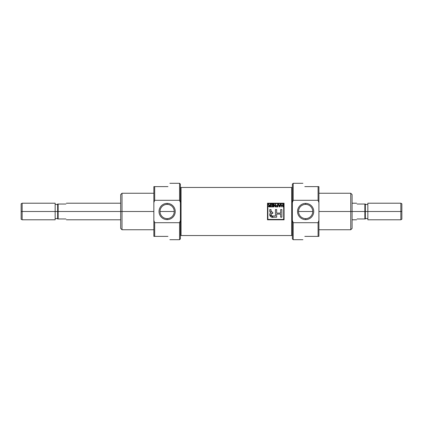 <?xml version="1.0" encoding="UTF-8"?>
<svg xmlns="http://www.w3.org/2000/svg" width="423" height="423" viewBox="0 0 423 423"><rect width="100%" height="100%" fill="white"/><g stroke="black" fill="none" stroke-linecap="round" stroke-linejoin="round"><path stroke-width="0.63" d="M305.639 204.394A7.106 7.106 0 0 0 298.532 211.5A7.106 7.106 0 0 0 305.639 218.606A7.106 7.106 0 0 0 312.745 211.5A7.106 7.106 0 0 0 305.639 204.394A7.106 7.106 0 0 0 298.532 211.5A7.106 7.106 0 0 0 305.639 218.606L305.639 219.611A8.111 8.111 0 0 0 313.75 211.5A8.111 8.111 0 0 0 305.639 203.389A8.111 8.111 0 0 0 297.528 211.5A8.111 8.111 0 0 0 305.639 219.611A8.111 8.111 0 0 1 297.528 211.5A8.111 8.111 0 0 1 305.639 203.389L305.639 204.394A7.106 7.106 0 0 1 312.745 211.5A7.106 7.106 0 0 1 305.639 218.606M302.894 183.302L293.197 183.302L293.197 200.296L318.08 200.296L318.91 202.585L318.91 220.415L318.08 222.704L293.197 222.704L292.367 220.415L292.367 202.585L293.197 200.296L318.08 200.296L318.08 186.617L304.809 186.617C302.276 182.234 302.276 182.234 304.809 186.617L318.91 186.617L318.91 236.383L318.08 236.383L318.08 222.704L293.197 222.704L293.197 239.698L302.894 239.698M318.08 236.383L304.809 236.383C302.276 240.766 302.276 240.766 304.809 236.383C302.276 240.766 302.276 240.766 304.809 236.383L318.91 236.383L318.91 220.415L318.08 222.704L318.08 236.383L318.91 236.383M318.91 229.747L350.757 229.747L350.757 193.253L318.91 193.253M350.757 193.253L352.084 194.58L352.084 228.42L350.757 229.747M318.91 186.617L318.08 186.617L318.08 200.296L318.91 202.585L318.91 186.617L318.08 186.617M293.197 239.698L292.367 238.868L292.367 184.132L293.197 183.302M292.367 187.828L291.706 187.447L291.706 235.553L291.706 187.447L181.06 187.447L181.06 235.553L291.706 235.553L292.367 235.172L291.706 235.553L181.06 235.553L181.06 187.447L291.706 187.447L292.367 187.828M267.484 203.204L267.484 219.796L284.071 219.796L284.071 203.204L267.484 203.204L284.071 203.204L284.071 219.796L267.484 219.796L267.484 203.204L267.484 219.796L284.071 219.796L284.071 203.204L267.484 203.204M180.399 235.172L181.06 235.553L180.399 235.172M180.399 187.828L181.06 187.447L180.399 187.828M283.701 219.421L283.701 203.579L267.859 203.579L267.859 219.421L283.701 219.421L283.701 203.579L267.859 203.579L267.859 219.421L283.701 219.421M272.708 204.526L271.095 204.526L271.095 204.214L273.057 204.214L273.057 206.916L271.127 206.916L271.127 206.598L272.708 206.598L272.708 205.758L271.233 205.758L271.233 205.441L272.708 205.441L272.708 204.526L271.095 204.526L271.095 204.214L273.057 204.214L273.057 206.916L271.127 206.916L271.127 206.598L272.708 206.598L272.708 205.758L271.233 205.758L271.233 205.441L272.708 205.441L272.708 204.526M277.588 205.758L276.356 205.758L276.356 205.441L277.588 205.441L277.588 204.214L277.937 204.214L277.937 206.916L276.182 206.916L276.182 206.598L277.588 206.598L277.588 205.758L276.356 205.758L276.356 205.441L277.588 205.441L277.588 204.214L277.937 204.214L277.937 206.916L276.182 206.916L276.182 206.598L277.588 206.598L277.588 205.758M281.306 205.478L282.675 205.478L282.675 204.214L283.029 204.214L283.029 206.916L282.675 206.916L282.675 205.79L281.306 205.79L281.306 206.916L280.957 206.916L280.957 204.214L281.306 204.214L281.306 205.478L282.675 205.478L282.675 204.214L283.029 204.214L283.029 206.916L282.675 206.916L282.675 205.79L281.306 205.79L281.306 206.916L280.957 206.916L280.957 204.214L281.306 204.214L281.306 205.478M269.858 211.78L270.683 212.843C268.314 214.487 270.704 218.157 273.343 217.205C270.651 218.152 268.335 214.456 270.683 212.843L269.842 211.701L269.779 209.559L271.006 209.559L271.175 211.891L272.772 212.246L272.772 213.441L271.127 213.864L271.154 215.603L271.825 215.931L275.426 215.973L275.426 209.559L275.426 215.973L272.756 215.973C270.963 216.703 270.17 213.668 271.936 213.478L272.772 213.441L272.772 212.246L271.936 212.209L271.006 211.024L271.006 209.559L269.779 209.559L269.779 211.035L270.683 212.843C268.335 214.456 270.651 218.152 273.343 217.205L276.658 217.205L276.658 214.091L280.661 214.091L280.661 217.205L281.892 217.205L281.892 209.559L280.661 209.559L280.661 213.102L276.658 213.102L276.658 209.559L275.426 209.559L276.658 209.559L276.658 213.102L280.661 213.102L280.661 209.559L281.892 209.559L281.892 217.205L280.661 217.205L280.661 214.091L276.658 214.091L276.658 217.205L273.343 217.205L269.779 215.037M280.306 204.214L280.676 204.214L279.698 206.916L279.302 206.916L278.323 204.214L278.694 204.214L278.963 205.018L280.037 205.018L280.306 204.214L280.676 204.214L279.698 206.916L279.302 206.916L278.323 204.214L278.694 204.214L278.963 205.018L280.037 205.018L280.306 204.214L280.676 204.214L279.698 206.916L279.302 206.916L278.323 204.214L278.694 204.214M273.972 206.916L273.623 206.916L273.623 204.214L273.993 204.214L275.341 206.318L275.341 204.214L275.69 204.214L275.69 206.916L275.32 206.916L273.972 204.806L273.972 206.916L273.623 206.916L273.623 204.214L273.993 204.214L275.341 206.318L275.341 204.214L275.69 204.214L275.69 206.916L275.32 206.916L273.972 204.806L273.972 206.916L273.623 206.916L273.623 204.214L273.993 204.214M269.848 205.404L270.249 205.404L270.249 204.214L270.604 204.214L270.604 206.916L269.435 206.916L268.494 206.17L269.234 205.425L268.288 204.214L269.848 205.404L270.249 205.404L270.249 204.214L270.604 204.214L270.604 206.916L269.044 206.884L268.494 206.17L269.234 205.425L268.288 204.214L268.69 204.214L269.483 205.319M279.645 206.123L279.497 206.636L279.323 206.08L279.497 206.636L279.931 205.335L279.069 205.335L279.323 206.08L279.069 205.335L279.931 205.335L279.645 206.123M268.848 206.17L270.249 206.598L270.249 205.721L268.848 206.17L269.414 206.598L268.848 206.17M400.856 203.204L401.85 203.78L401.85 219.22L400.856 219.796L400.856 203.204L367.846 203.204L367.846 219.796L400.856 219.796M364.859 211.5L364.859 218.966L357.06 218.966C356.43 220.06 356.43 220.06 357.06 218.966C356.43 220.06 356.43 220.06 357.06 218.966L364.859 218.966L364.859 204.034L357.06 204.034C356.43 202.94 356.43 202.94 357.06 204.034C356.43 202.94 356.43 202.94 357.06 204.034L365.356 204.034L365.356 218.966L364.859 218.966L365.356 218.966L365.356 204.034L364.859 204.034L364.859 211.5L350.757 211.5L350.757 221.039M167.127 218.606A7.106 7.106 0 0 0 174.234 211.5A7.106 7.106 0 0 0 167.127 204.394A7.106 7.106 0 0 0 160.021 211.5A7.106 7.106 0 0 0 167.127 218.606A7.106 7.106 0 0 0 174.234 211.5A7.106 7.106 0 0 0 167.127 204.394L167.127 203.389A8.111 8.111 0 0 0 159.016 211.5A8.111 8.111 0 0 0 167.127 219.611A8.111 8.111 0 0 0 175.238 211.5A8.111 8.111 0 0 0 167.127 203.389A8.111 8.111 0 0 1 175.238 211.5A8.111 8.111 0 0 1 167.127 219.611L167.127 218.606A7.106 7.106 0 0 1 160.021 211.5A7.106 7.106 0 0 1 167.127 204.394M122.009 229.747L120.682 228.42L120.682 194.58L122.009 193.253L122.009 229.747L153.856 229.747M169.872 239.698L179.569 239.698L179.569 222.704L154.686 222.704L154.686 236.383L153.856 236.383L153.856 186.617L167.957 186.617C170.485 182.234 170.485 182.234 167.957 186.617C170.485 182.234 170.485 182.234 167.957 186.617L154.686 186.617L154.686 200.296L179.569 200.296L179.569 183.302L169.872 183.302M179.569 183.302L180.399 184.132L180.399 220.415L179.569 222.704L154.686 222.704L154.686 236.383L167.957 236.383C170.485 240.766 170.485 240.766 167.957 236.383L153.856 236.383L153.856 202.585L154.686 200.296L179.569 200.296L180.399 202.585L180.399 238.868L179.569 239.698M154.686 186.617L153.856 186.617L153.856 202.585L154.686 200.296L154.686 186.617L153.856 186.617M154.686 222.704L153.856 220.415L154.686 222.704M120.682 201.961L120.682 211.5L58.141 211.5L58.141 218.966L57.644 218.966L57.644 211.5L58.141 211.5L58.141 218.966L65.94 218.966C66.57 220.06 66.57 220.06 65.94 218.966C66.57 220.06 66.57 220.06 65.94 218.966L57.644 218.966L57.644 204.034L65.94 204.034C66.57 202.94 66.57 202.94 65.94 204.034C66.57 202.94 66.57 202.94 65.94 204.034L58.141 204.034L58.141 211.5L58.141 204.034L57.644 204.034L57.644 211.5L55.154 211.5L55.154 219.796L22.144 219.796L22.144 211.5C22.144 222.154 22.144 222.154 22.144 211.5L21.15 211.5L21.15 203.78L22.144 203.204L22.144 211.5C22.144 200.846 22.144 200.846 22.144 211.5L55.154 211.5L55.154 204.452L57.644 204.452M22.144 203.204L55.154 203.204L55.154 218.548L57.644 218.548M22.144 219.796L21.15 219.22L21.15 211.5C21.15 221.414 21.15 221.414 21.15 211.5C21.15 201.586 21.15 201.586 21.15 211.5M352.084 221.039L352.084 201.961M350.757 201.961L350.757 211.5L318.91 211.5M292.367 202.585L293.197 200.296M293.197 222.704L292.367 220.415M305.639 203.389A8.111 8.111 0 0 1 313.75 211.5A8.111 8.111 0 0 1 305.639 219.611M273.343 217.205L276.658 217.205M280.661 217.205L281.892 217.205L281.892 209.559L280.661 209.559M276.658 209.559L275.426 209.559M275.426 215.973L272.756 215.973M272.211 215.957L271.048 215.349M270.995 215.016L271.296 213.668L272.772 213.441L272.772 212.246M271.719 212.177L271.053 211.585M271.006 209.559L269.779 209.559M282.675 204.214L283.029 204.214L283.029 206.916L282.675 206.916M281.306 206.916L280.957 206.916L280.957 204.214L281.306 204.214M279.323 206.08L279.46 206.493L279.323 206.08M277.588 204.214L277.937 204.214L277.937 206.916L276.182 206.916L276.182 206.598M276.356 205.758L276.356 205.441M275.341 204.214L275.69 204.214L275.69 206.916L275.32 206.916M271.095 204.526L271.095 204.214L273.057 204.214L273.057 206.916L271.127 206.916L271.127 206.598M271.233 205.758L271.233 205.441M270.249 204.214L270.604 204.214L270.604 206.916M269.049 206.884L268.7 206.699M268.547 206.461L268.494 206.17M268.499 206.128L268.854 205.541M269.06 205.8L270.249 205.721L270.249 206.598L269.414 206.598M268.288 204.214L269.054 204.785M401.85 211.5C401.85 201.586 401.85 201.586 401.85 211.5C401.85 221.414 401.85 221.414 401.85 211.5L400.856 211.5C400.856 222.154 400.856 222.154 400.856 211.5L365.356 211.5M365.356 204.452L367.846 204.452L367.846 218.548L365.356 218.548M312.745 211.5L298.532 211.5M364.859 218.966L365.356 218.966M365.356 204.034L364.859 204.034M400.856 211.5C400.856 200.846 400.856 200.846 400.856 211.5M120.682 221.039L120.682 211.5L122.009 211.5L122.009 201.961M122.009 221.039L122.009 211.5L153.856 211.5M153.856 236.383L154.686 236.383M180.399 220.415L179.569 222.704M179.569 200.296L180.399 202.585M167.127 219.611A8.111 8.111 0 0 1 159.016 211.5A8.111 8.111 0 0 1 167.127 203.389M174.234 211.5L160.021 211.5M57.644 204.034L58.141 204.034M57.644 218.966L58.141 218.966M352.084 219.796L356.584 219.796M352.084 203.204L356.584 203.204M153.856 193.253L122.009 193.253M120.682 219.796L66.416 219.796M66.416 203.204L120.682 203.204"/></g></svg>
